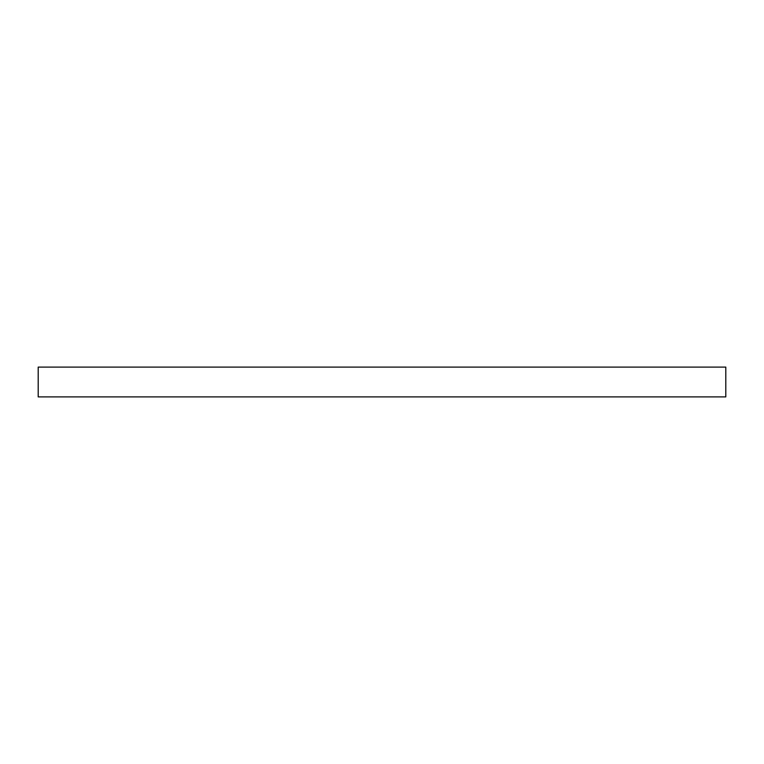 <?xml version="1.0" encoding="UTF-8"?>
<svg xmlns="http://www.w3.org/2000/svg" width="764" height="764" viewBox="0 0 764 764"><rect width="100%" height="100%" fill="white"/><g stroke="black" fill="none" stroke-linecap="round" stroke-linejoin="round"><path stroke-width="1.15" d="M725.8 396.898L38.2 396.898L38.2 367.102L725.8 367.102L725.8 396.898"/></g></svg>
